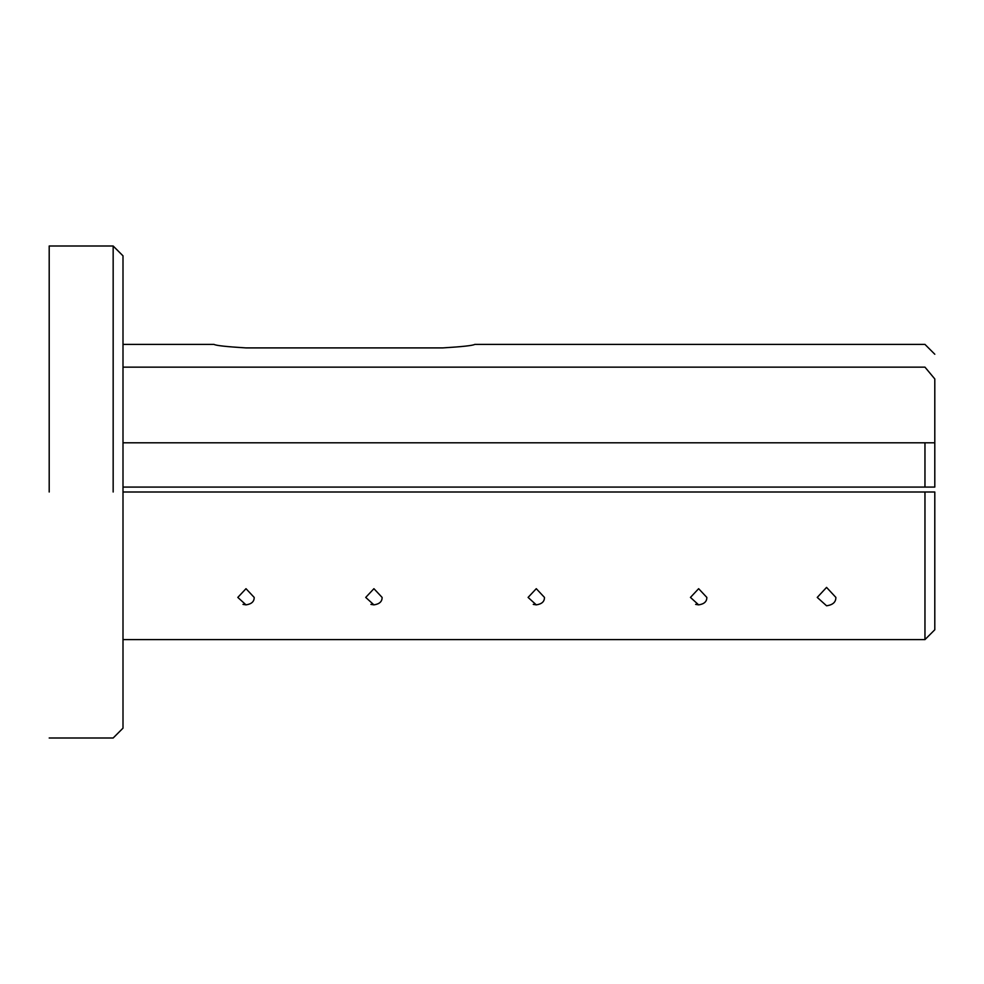 <?xml version="1.0" encoding="UTF-8"?>
<svg xmlns="http://www.w3.org/2000/svg" width="984" height="984" viewBox="0 0 984 984"><rect width="100%" height="100%" fill="white"/><g stroke="black" fill="none" stroke-linecap="round" stroke-linejoin="round"><path stroke-width="1.48" d="M123 367.143L924.96 367.143C924.96 337.168 924.96 337.168 924.96 367.143L934.8 378.951C934.8 346.454 934.8 346.454 934.8 378.951L934.8 442.8L924.96 442.8L924.96 487.08L934.8 487.08L934.8 442.8M924.96 442.8L123 442.8M924.96 487.08L123 487.08M442.8 347.906C462.222 346.725 472.886 345.556 474.78 344.4C472.886 345.556 462.222 346.725 442.8 347.906L246 347.906C226.578 346.725 215.914 345.556 214.02 344.4C215.914 345.556 226.578 346.725 246 347.906M123 492L123 728.16L123 255.84L123 492L924.96 492L924.96 639.6L924.96 492L934.8 492L934.8 629.76L934.8 492M113.16 492L113.16 246L113.16 492M49.2 492L49.2 246L49.2 492M242.987 604.373L246 604.865L237.808 597.411L246 588.69L254.192 597.411C254.241 601.593 251.51 604.078 246 604.865M370.906 604.373L373.92 604.865L365.728 597.411L373.92 588.69L382.112 597.411C382.161 601.593 379.43 604.078 373.92 604.865M533.266 604.373L536.28 604.865L528.088 597.411L536.28 588.69L544.472 597.411C544.521 601.593 541.79 604.078 536.28 604.865M695.626 604.373L698.64 604.865L690.448 597.411L698.64 588.69L706.832 597.411C706.881 601.593 704.15 604.078 698.64 604.865M826.56 605.787L817.249 597.411L826.56 587.399L835.871 597.411C835.92 602.134 832.821 604.926 826.56 605.787M934.8 354.24L924.96 344.4L474.78 344.4M123 344.4L214.02 344.4M123 728.16L113.16 738L49.2 738M123 255.84L113.16 246L49.2 246M934.8 629.76L924.96 639.6L123 639.6"/></g></svg>
